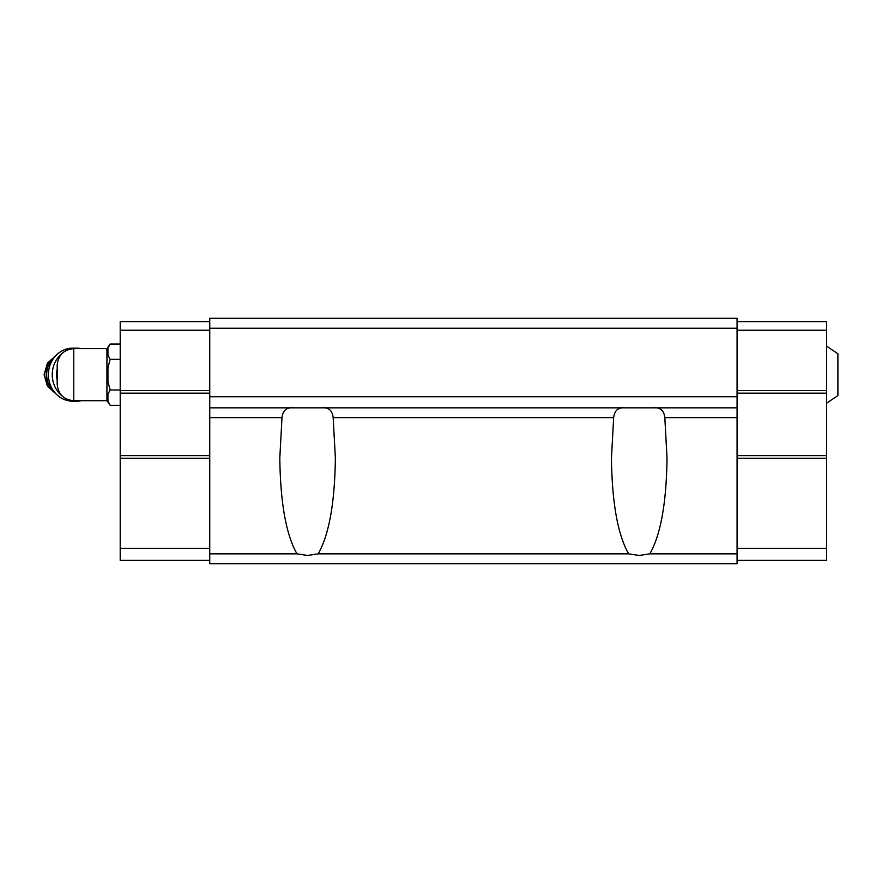 <?xml version="1.0" encoding="UTF-8"?>
<svg xmlns="http://www.w3.org/2000/svg" width="882" height="882" viewBox="0 0 882 882"><rect width="100%" height="100%" fill="white"/><g stroke="black" fill="none" stroke-linecap="round" stroke-linejoin="round"><path stroke-width="1.32" d="M826.621 346.152L837.9 353.77L837.9 395.566L826.621 403.195M73.768 400.704L73.768 348.633C63.702 349.614 58.168 355.148 57.187 365.214L57.187 384.122C58.168 394.199 63.702 399.722 73.768 400.704L106.931 400.704L110.162 405.301L120.206 405.301M73.768 348.633L106.931 348.633L106.931 400.704M737.076 328.236L209.751 328.236L209.751 318.292L737.076 318.292L737.076 407.837L209.751 407.837L209.751 563.708L737.076 563.708L737.076 553.841L649.836 553.841L639.241 555.462L628.646 553.841C617.764 534.779 612.031 502.828 611.458 458.012L613.652 417.671C614.511 410.56 618.172 407.286 624.621 407.837M737.076 553.841L737.076 407.837M322.206 407.837C328.655 407.275 332.316 410.549 333.175 417.671L335.369 458.012C334.796 502.828 329.063 534.779 318.182 553.841L307.586 555.462L296.991 553.841C286.11 534.779 280.377 502.828 279.803 458.012L281.997 417.671C282.846 410.56 286.507 407.286 292.967 407.837M653.86 407.837C660.309 407.286 663.959 410.56 664.83 417.671L667.024 458.012C666.45 502.828 660.717 534.779 649.836 553.841M628.646 553.841L318.182 553.841M209.751 328.236L209.751 407.837M737.076 396.724L209.751 396.724M296.991 553.841L209.751 553.841M737.076 321.61L826.621 321.61L826.621 330.232L737.076 330.232M826.621 330.232L826.621 390.528L737.076 390.528M826.621 390.528L826.621 393.174L737.076 393.174M826.621 393.174L826.621 455.597L737.076 455.597M826.621 455.597L826.621 458.243L737.076 458.243M826.621 458.243L826.621 548.461L737.076 548.461M826.621 548.461L826.621 560.39L737.076 560.39M209.751 330.232L120.206 330.232L120.206 321.61L209.751 321.61M120.206 330.232L120.206 390.528L209.751 390.528M120.206 390.528L120.206 393.174L209.751 393.174M120.206 393.174L120.206 455.597L209.751 455.597M120.206 455.597L120.206 458.243L209.751 458.243M120.206 458.243L120.206 548.461L209.751 548.461M120.206 548.461L120.206 560.39L209.751 560.39M107.935 348.158L110.162 344.035L107.935 348.158L107.935 355.226L110.162 359.349L107.935 367.607L107.935 381.73L110.162 389.987L120.206 389.987M110.162 389.987L107.935 394.122L107.935 401.178L110.162 405.301M107.935 367.607L110.162 359.349L120.206 359.349M106.931 348.633L110.162 344.035L120.206 344.035M57.187 369.238A23.219 21.366 90 0 0 57.187 380.098M81.376 348.633A26.537 24.42 90 0 0 76.668 348.136L72.831 348.136A26.537 24.42 90 0 0 48.411 374.674A26.537 24.42 90 0 0 72.831 401.2L76.668 401.2A26.537 24.42 90 0 0 81.376 400.704M76.668 348.136A26.537 24.42 90 0 0 70.935 348.875M62.468 353.087A26.537 24.42 90 0 0 55.434 361.565A26.537 24.42 90 0 0 62.468 396.25M70.935 400.461A26.537 24.42 90 0 0 76.668 401.2M613.652 417.671L333.175 417.671M737.076 417.671L664.83 417.671M281.997 417.671L209.751 417.671M54.871 356.681A21.885 20.154 90 0 0 54.871 392.655M53.967 357.816A21.885 20.154 90 0 0 53.967 391.531M56.283 355.159L47.396 363.208L44.1 374.674L47.396 386.129L56.283 394.188"/></g></svg>
